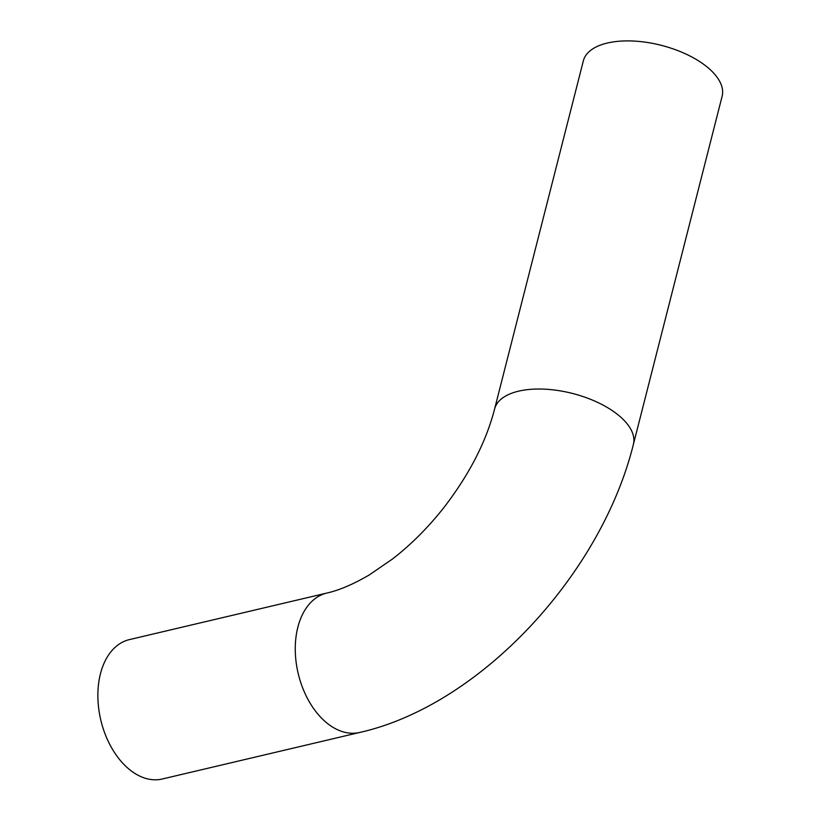 <?xml version="1.0" encoding="UTF-8"?>
<svg xmlns="http://www.w3.org/2000/svg" width="820" height="820" viewBox="0 0 820 820"><rect width="100%" height="100%" fill="white"/><g stroke="black" fill="none" stroke-linecap="round" stroke-linejoin="round"><path stroke-width="1.23" d="M494.603 408.975L583.348 60.844A71.617 34.286 14.3 0 1 632.558 41A71.617 34.286 14.3 0 1 705.887 66A71.617 34.286 14.3 0 1 722.133 96.217L633.399 444.358C601.306 574.195 480.397 705.303 359.693 732.465A71.617 46.33 76.7 0 1 327.733 723.681A71.617 46.33 76.7 0 1 295.261 649.583A71.617 46.33 76.7 0 1 326.832 593.065C339.213 590.277 353.41 584.209 369.389 574.861L392.616 558.922C411.322 544.408 428.604 527.055 444.45 506.862C469.532 474.062 486.26 441.437 494.603 408.975A71.617 34.286 14.3 0 1 543.824 389.131A71.617 34.286 14.3 0 1 617.142 414.141A71.617 34.286 14.3 0 1 633.399 444.358M326.832 593.065L129.427 639.6A71.617 46.33 76.7 0 0 97.867 696.118A71.617 46.33 76.7 0 0 130.339 770.226A71.617 46.33 76.7 0 0 162.298 779L359.693 732.465"/></g></svg>
